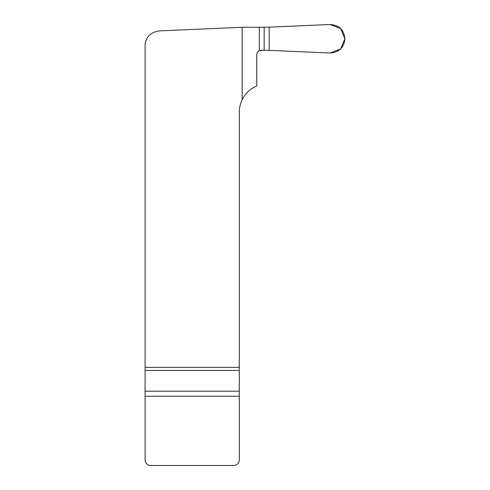 <?xml version="1.0" encoding="UTF-8"?>
<svg xmlns="http://www.w3.org/2000/svg" width="490" height="490" viewBox="0 0 490 490"><rect width="100%" height="100%" fill="white"/><g stroke="black" fill="none" stroke-linecap="round" stroke-linejoin="round"><path stroke-width="0.73" d="M264.251 27.281L242.146 27.281L158.754 30.925L155.673 31.746A14.271 14.271 0 0 0 145.095 45.533L145.095 367.39L239.292 367.39L239.292 112.259A28.543 28.543 0 0 1 242.146 99.819C245.343 93.425 250.219 88.8 256.772 85.946L256.772 54.709C256.852 52.926 257.685 51.591 259.271 50.709L261.243 50.231L269.212 50.366L269.212 27.152L330.009 24.5C339.007 25.045 343.968 29.798 344.905 38.759C343.968 47.72 339.007 52.473 330.009 53.018L269.212 50.366M264.251 50.231L259.271 50.709L259.271 27.281L269.212 27.152M239.292 367.39L239.292 459.791A5.709 5.709 0 0 1 233.583 465.5L150.804 465.5A5.709 5.709 0 0 1 145.095 459.791L145.095 367.39M242.146 27.281L242.146 99.819M269.071 50.36L330.009 53.018L340.556 49.018L344.905 38.759L340.556 28.5L330.009 24.5L269.071 27.158M264.165 27.281L264.165 50.231M239.292 370.416L145.095 370.416M145.095 391.185L239.292 391.185M239.292 396.232L145.095 396.232"/></g></svg>

